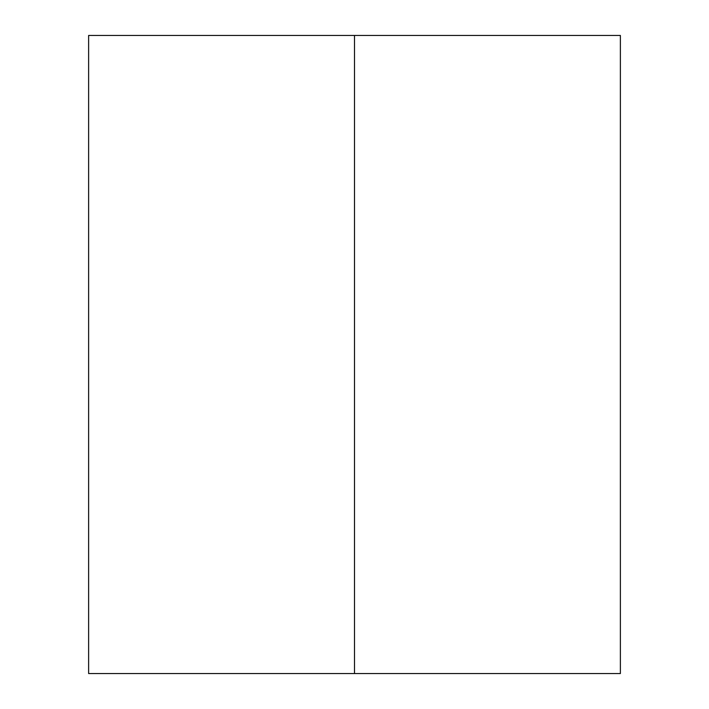 <?xml version="1.0" encoding="UTF-8"?>
<svg xmlns="http://www.w3.org/2000/svg" width="709" height="709" viewBox="0 0 709 709"><rect width="100%" height="100%" fill="white"/><g stroke="black" fill="none" stroke-linecap="round" stroke-linejoin="round"><path stroke-width="1.06" d="M620.375 673.55L88.625 673.55L620.375 673.55L620.375 35.45L354.5 35.45L354.5 673.55L354.5 35.45L88.625 35.45L620.375 35.45M88.625 673.55L88.625 35.45"/></g></svg>
